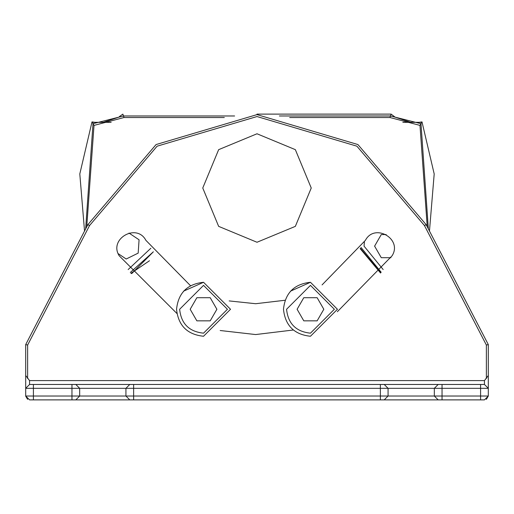 <?xml version="1.0" encoding="UTF-8"?>
<svg xmlns="http://www.w3.org/2000/svg" width="514" height="514" viewBox="0 0 514 514"><rect width="100%" height="100%" fill="white"/><g stroke="black" fill="none" stroke-linecap="round" stroke-linejoin="round"><path stroke-width="0.77" d="M420.67 122.326L402.835 122.326M111.159 122.326L93.33 122.326M410.59 122.326L395.118 117.16L391.135 114.114L257 114.114M427.25 226.77L419.989 125.397L389.985 117.526L391.135 114.114L395.118 117.16M118.882 117.16L103.41 122.326L118.882 117.16L119.691 116.344L118.882 117.16M94.878 122.326L92 121.902L94.878 122.326M419.122 122.326L422 121.902L434.195 173.957L429.466 231.043L434.195 173.957L422 121.902L420.992 123.694L428.348 228.884M119.691 116.344L122.865 114.114L123.501 115.978L234.609 115.978M84.534 231.043L79.805 173.957L92 121.902L94.011 125.397L86.75 226.77M224.316 117.526L124.015 117.526L123.501 115.978L93.008 123.694L85.652 228.884M419.989 125.397L420.992 123.694L390.499 115.978L279.391 115.978M202.76 188.015L218.649 226.366L257 242.255L295.351 226.366L311.24 188.015L295.351 149.658L257 133.775L218.649 149.658L202.76 188.015M131.141 273.551L131.95 273.39L153.358 251.802L130.312 272.478M360.166 248.635L380.559 273.024M360.417 248.275L380.739 272.786M130.948 273.307L149.478 260.746M297.298 308.953L297.298 309.595M323.634 309.595L323.634 308.953M190.366 308.953L190.366 309.595M216.702 309.595L216.702 308.953M486.372 399.372L488.3 396.031L484.445 399.886L438.185 399.886L442.04 399.886L442.04 396.031L434.33 396.031L438.185 399.886L484.445 399.886L488.294 396.191M27.627 378.555L27.627 345.048L89.564 225.524L157.111 146.188L257 116.543L356.889 146.188L424.435 225.524L486.372 345.048L488.3 344.579L488.3 396.031L488.3 344.579L426.17 224.689L357.917 144.556L257 114.616L156.083 144.556L87.83 224.689L25.7 344.579L25.7 388.321L29.555 384.466L29.555 380.611L25.7 375.516L25.7 396.031L29.555 399.886L71.96 399.886L71.96 396.031L33.41 396.031L33.41 388.321L71.96 388.321L71.96 396.031L79.67 396.031L75.815 399.886L133.64 399.886L133.64 396.031L79.67 396.031L79.67 388.321L125.93 388.321L125.93 396.031L129.785 399.886L380.36 399.886L380.36 396.031L133.64 396.031L133.64 388.321L380.36 388.321L380.36 396.031L388.07 396.031L388.07 388.321L434.33 388.321L434.33 396.031L388.07 396.031L384.215 399.886L438.185 399.886M380.36 399.886L384.215 399.886L380.36 399.886M71.96 399.886L75.815 399.886L71.96 399.886M27.627 399.372L25.706 396.191M429.466 231.043L488.3 344.579L488.3 388.321L484.445 384.466L29.555 384.466M79.67 388.321L75.815 384.466L71.96 384.466L71.96 388.321L79.67 388.321M125.93 388.321L129.785 384.466L133.64 384.466L133.64 388.321L125.93 388.321M388.07 388.321L384.215 384.466L380.36 384.466L380.36 388.321L388.07 388.321M488.3 396.031L442.04 396.031L442.04 388.321L434.33 388.321L438.185 384.466L442.04 384.466L442.04 388.321L480.59 388.321L480.59 399.886M488.3 375.516L484.445 380.611L484.445 384.466M392.098 255.773L337.338 311.722L392.098 255.773C402.77 238.978 374.597 222.71 365.39 240.353C374.597 222.71 402.77 238.978 392.098 255.773M293.198 330.014L255.644 334.556L220.185 330.515L255.644 334.556L293.198 330.014M145.899 240.353C136.692 222.71 108.518 238.978 119.19 255.773L176.874 313.45L119.19 255.773C108.518 238.978 136.692 222.71 145.899 240.353L190.469 285.668M229.193 300.921L255.644 303.716L285.032 300.26M322.066 284.91L365.39 240.353M27.627 345.048L25.7 344.579L25.7 375.516M89.564 225.524L87.83 224.689M424.435 225.524L426.17 224.689M29.555 399.886L75.815 399.886M129.785 399.886L384.215 399.886M129.001 233.054L139.069 239.794L138.182 253.119L126.2 259.011L118.169 253.633M374.834 246.54L374.802 245.763M360.995 247.414L381.157 272.24M390.974 257.694L381.272 257.694L374.597 246.129L381.272 234.564L386.187 234.564M290.468 291.162L310.462 282.289C294.194 284.011 285.199 293.006 283.477 309.274C285.199 325.548 294.194 334.543 310.462 336.259L337.447 309.274L310.462 282.289M317.144 320.839L303.787 320.839L297.111 309.274L303.787 297.709L317.144 297.709L323.82 309.274L317.144 320.839M183.537 291.162L203.538 282.289C187.263 284.011 178.268 293.006 176.553 309.274C178.268 325.548 187.263 334.543 203.538 336.259L230.523 309.274L203.538 282.289M210.213 320.839L196.856 320.839L190.18 309.274L196.856 297.709L210.213 297.709L216.889 309.274L210.213 320.839M124.015 117.526L94.011 125.397M389.985 117.526L289.684 117.526M25.7 396.031L33.41 396.031L33.41 399.886M25.7 388.321L33.41 388.321L33.41 384.466M480.59 384.466L480.59 388.321L488.3 388.321M484.445 380.611L29.555 380.611M486.372 345.048L486.372 378.555M150.853 248.243L128.147 269.567M383.161 269.542L364.047 246.129L364.4 242.03M286.561 309.274L310.462 285.373L334.363 309.274L310.462 333.175C296.051 331.659 288.084 323.691 286.561 309.274M179.637 309.274L203.538 285.373L227.439 309.274L203.538 333.175C189.12 331.659 181.153 323.691 179.637 309.274"/></g></svg>
